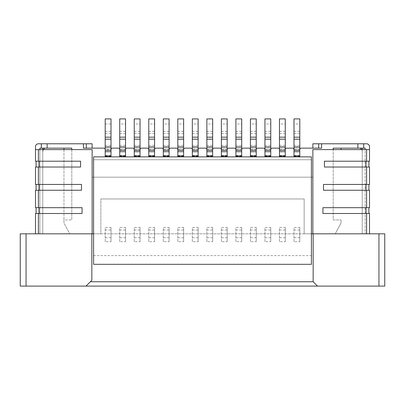 <?xml version="1.0" encoding="UTF-8"?>
<svg xmlns="http://www.w3.org/2000/svg" width="405" height="405" viewBox="0 0 405 405"><rect width="100%" height="100%" fill="white"/><g stroke="black" fill="none" stroke-linecap="round" stroke-linejoin="round"><path stroke-width="0.3" stroke-dasharray="2.02 1.52" d="M93.585 255.606L311.415 255.606L311.415 264.318L93.585 264.318L93.585 159.757L93.585 233.822L92.132 233.822L92.132 177.188L92.132 233.822L93.585 233.822L93.585 156.856L111.01 156.856L111.01 118.898L105.204 118.898L105.204 123.976L111.01 123.976M311.415 255.606L311.415 156.856L111.01 156.856M92.132 177.188L312.868 177.188L312.868 233.822L311.415 233.822L311.415 159.757L311.415 233.822L312.868 233.822L312.868 177.188L92.132 177.188M285.277 227.428L285.277 241.719L285.277 227.428L279.465 227.428L279.465 241.719L285.277 241.719M270.753 227.428L270.753 241.719L270.753 227.428L264.946 227.428L264.946 241.719L270.753 241.719M256.233 227.428L256.233 241.719L256.233 227.428L250.422 227.428L250.422 241.719L256.233 241.719M241.709 227.428L241.709 241.719L241.709 227.428L235.902 227.428L235.902 241.719L241.709 241.719M227.185 227.428L227.185 241.719L227.185 227.428L221.378 227.428L221.378 241.719L227.185 241.719M212.665 227.428L212.665 241.719L212.665 227.428L206.859 227.428L206.859 241.719L212.665 241.719M198.141 227.428L198.141 241.719L198.141 227.428L192.334 227.428L192.334 241.719L198.141 241.719M183.622 227.428L183.622 241.719L183.622 227.428L177.815 227.428L177.815 241.719L183.622 241.719M169.098 227.428L169.098 241.719L169.098 227.428L163.291 227.428L163.291 241.719L169.098 241.719M154.578 227.428L154.578 241.719L154.578 227.428L148.767 227.428L148.767 241.719L154.578 241.719M140.054 227.428L140.054 241.719L140.054 227.428L134.247 227.428L134.247 241.719L140.054 241.719M125.535 227.428L125.535 241.719L125.535 227.428L119.723 227.428L119.723 241.719L125.535 241.719M299.796 227.428L299.796 241.719L299.796 227.428L293.99 227.428L293.99 241.719L299.796 241.719M111.01 227.428L111.01 241.719L111.01 227.428L105.204 227.428L105.204 241.719L111.01 241.719M105.204 241.719L105.204 227.428M279.465 241.719L279.465 227.428M264.946 241.719L264.946 227.428M250.422 241.719L250.422 227.428M235.902 241.719L235.902 227.428M221.378 241.719L221.378 227.428M206.859 241.719L206.859 227.428M192.334 241.719L192.334 227.428M177.815 241.719L177.815 227.428M163.291 241.719L163.291 227.428M148.767 241.719L148.767 227.428M134.247 241.719L134.247 227.428M119.723 241.719L119.723 227.428M293.99 241.719L293.99 227.428M317.515 286.102L313.156 281.743L313.156 233.822L304.155 233.822L304.155 198.966L100.845 198.966L304.155 198.966L304.155 233.822L100.845 233.822L100.845 198.966L100.845 233.822L92.132 233.822L369.112 233.822L35.888 233.822L92.132 233.822L92.132 149.592L92.132 233.822L92.132 149.592L71.801 149.592L71.801 219.935L71.801 148.144L41.305 148.144L41.305 143.785L41.305 148.144L39.857 148.144L39.857 149.592L42.758 149.592L42.758 148.144M91.844 233.822L91.844 280.29L86.032 286.102M92.132 233.822L20.25 233.822L20.25 286.102L384.75 286.102L384.75 233.822L313.156 233.822M93.585 233.822L311.415 233.822M93.585 159.757L311.415 159.757L93.585 159.757M111.01 156.411L105.204 156.411L105.204 149.592L111.01 149.592A1.453 1.453 0 0 1 112.463 148.144L118.275 148.144A1.453 1.453 0 0 1 119.723 149.592L119.723 156.411L125.535 156.411L125.535 149.592L125.535 156.411M105.204 156.856L105.204 149.592A1.453 1.453 0 0 0 103.751 148.144L83.42 148.144L83.42 143.785L38.404 143.785A2.906 2.906 0 0 0 35.498 146.691L35.498 149.592L39.857 149.592L39.857 233.822L42.758 233.822L42.758 149.592L92.132 149.592L35.498 149.592L35.498 161.21L80.58 161.21L36.08 161.21L80.58 161.21L80.58 167.022L35.498 167.022M333.199 149.592L362.242 149.592L362.242 233.822L362.242 149.592L362.242 233.822L365.143 233.822L365.143 149.592L312.868 149.592L312.868 233.822L312.868 149.592L362.242 149.592L362.242 148.144L333.199 148.144L333.199 219.935L341.04 219.935L333.199 219.935L333.199 149.592L312.868 149.592L312.868 233.822M362.242 148.144L363.695 148.144L363.695 143.785L363.695 148.144L365.143 148.144L365.143 149.592L369.502 149.592L369.502 146.691A2.906 2.906 0 0 0 366.596 143.785L321.58 143.785L321.58 148.144L321.58 143.785L312.868 143.785L312.868 148.144L321.58 148.144L301.249 148.144A1.453 1.453 0 0 0 299.796 149.592L299.796 118.898L293.99 118.898L293.99 123.976L299.796 123.976M293.99 156.856L293.99 149.592L293.99 156.411L299.796 156.411M293.99 156.411L293.99 149.592A1.453 1.453 0 0 0 292.537 148.144L286.725 148.144A1.453 1.453 0 0 0 285.277 149.592L285.277 118.898L279.465 118.898L279.465 123.976L285.277 123.976M279.465 156.856L279.465 149.592L279.465 156.411L285.277 156.411M279.465 156.411L279.465 149.592A1.453 1.453 0 0 0 278.012 148.144L272.206 148.144A1.453 1.453 0 0 0 270.753 149.592L270.753 118.898L264.946 118.898L264.946 123.976L270.753 123.976M264.946 156.856L264.946 149.592L264.946 156.411L270.753 156.411M264.946 156.411L264.946 149.592A1.453 1.453 0 0 0 263.493 148.144L257.681 148.144A1.453 1.453 0 0 0 256.233 149.592L256.233 118.898L250.422 118.898L250.422 123.976L256.233 123.976M250.422 156.856L250.422 149.592L250.422 156.411L256.233 156.411M250.422 156.411L250.422 149.592A1.453 1.453 0 0 0 248.969 148.144L243.162 148.144A1.453 1.453 0 0 0 241.709 149.592L241.709 118.898L235.902 118.898L235.902 123.976L241.709 123.976M235.902 156.856L235.902 149.592L235.902 156.411L241.709 156.411M235.902 156.411L235.902 149.592A1.453 1.453 0 0 0 234.449 148.144L228.638 148.144A1.453 1.453 0 0 0 227.185 149.592L227.185 118.898L221.378 118.898L221.378 123.976L227.185 123.976M221.378 156.856L221.378 149.592L221.378 156.411L227.185 156.411M221.378 156.411L221.378 149.592A1.453 1.453 0 0 0 219.925 148.144L214.118 148.144A1.453 1.453 0 0 0 212.665 149.592L212.665 118.898L206.859 118.898L206.859 123.976L212.665 123.976M206.859 156.856L206.859 149.592L206.859 156.411L212.665 156.411M206.859 156.411L206.859 149.592A1.453 1.453 0 0 0 205.406 148.144L199.594 148.144A1.453 1.453 0 0 0 198.141 149.592L198.141 118.898L192.334 118.898L192.334 123.976L198.141 123.976M192.334 156.856L192.334 149.592L192.334 156.411L198.141 156.411M192.334 156.411L192.334 149.592A1.453 1.453 0 0 0 190.882 148.144L185.075 148.144A1.453 1.453 0 0 0 183.622 149.592L183.622 118.898L177.815 118.898L177.815 123.976L183.622 123.976M177.815 156.856L177.815 149.592L177.815 156.411L183.622 156.411M177.815 156.411L177.815 149.592A1.453 1.453 0 0 0 176.362 148.144L170.551 148.144A1.453 1.453 0 0 0 169.098 149.592L169.098 118.898L163.291 118.898L163.291 123.976L169.098 123.976M163.291 156.856L163.291 149.592L163.291 156.411L169.098 156.411M163.291 156.411L163.291 149.592A1.453 1.453 0 0 0 161.838 148.144L156.031 148.144A1.453 1.453 0 0 0 154.578 149.592L154.578 118.898L148.767 118.898L148.767 123.976L154.578 123.976M148.767 156.856L148.767 149.592L148.767 156.411L154.578 156.411M148.767 156.411L148.767 149.592A1.453 1.453 0 0 0 147.319 148.144L141.507 148.144A1.453 1.453 0 0 0 140.054 149.592L140.054 118.898L134.247 118.898L134.247 123.976L140.054 123.976M134.247 156.856L134.247 149.592L134.247 156.411L140.054 156.411M134.247 156.411L134.247 149.592A1.453 1.453 0 0 0 132.794 148.144L126.988 148.144A1.453 1.453 0 0 0 125.535 149.592L125.535 118.898L119.723 118.898L119.723 123.976L125.535 123.976M119.723 156.856L119.723 156.411M105.204 156.411L105.204 123.976M35.498 184.447L81.506 184.447L36.08 184.447L81.506 184.447L81.506 190.254L81.506 184.447L81.506 190.254L35.498 190.254L35.498 207.684L82.063 207.684L36.08 207.684L82.063 207.684L82.063 213.491L82.063 207.684L82.063 213.491L35.498 213.491L35.498 233.822M71.801 149.592L42.758 149.592L42.758 233.822L39.857 233.822L39.857 149.592L35.498 149.592M86.326 143.785L86.326 148.144L92.132 148.144L92.132 143.785L83.42 143.785L83.42 148.144L83.42 143.785M86.326 148.144L92.132 148.144M63.96 149.592L63.96 219.935L63.96 148.144L44.727 148.144A5.807 5.807 0 0 0 42.758 152.498L42.758 233.822L69.771 233.822L63.96 222.968L63.96 219.935L63.96 222.968L63.96 219.935L71.801 219.935L63.96 219.935L63.96 222.968L69.771 233.822L63.96 222.968L69.771 233.822L42.758 233.822L69.771 233.822L42.758 233.822L42.758 152.498A5.807 5.807 0 0 1 43.538 149.592M63.96 148.144L44.727 148.144M42.758 233.822L42.758 149.592L39.857 149.592M38.981 167.022L80.58 167.022L36.08 167.022L38.981 167.022L38.981 161.21M80.58 167.022L80.58 161.21L80.58 167.022M36.08 161.21L36.08 167.022M36.08 184.447L36.08 190.254M36.08 207.684L36.08 213.491M111.01 148.144L105.204 148.144L111.01 148.144M125.535 156.856L125.535 149.592L119.723 149.592L119.723 123.976M140.054 156.856L140.054 149.592L134.247 149.592L134.247 123.976M154.578 156.856L154.578 149.592L148.767 149.592L148.767 123.976M169.098 156.856L169.098 149.592L163.291 149.592L163.291 123.976M183.622 156.856L183.622 149.592L177.815 149.592L177.815 123.976M198.141 156.856L198.141 149.592L192.334 149.592L192.334 123.976M212.665 156.856L212.665 149.592L206.859 149.592L206.859 123.976M227.185 156.856L227.185 149.592L221.378 149.592L221.378 123.976M241.709 156.856L241.709 149.592L235.902 149.592L235.902 123.976M256.233 156.856L256.233 149.592L250.422 149.592L250.422 123.976M270.753 156.856L270.753 149.592L264.946 149.592L264.946 123.976M285.277 156.856L285.277 149.592L279.465 149.592L279.465 123.976M299.796 156.856L299.796 149.592L293.99 149.592L293.99 123.976M312.868 148.144L318.674 148.144L318.674 143.785M321.58 143.785L321.58 148.144L318.674 148.144M360.273 148.144L341.04 148.144L360.273 148.144A5.807 5.807 0 0 1 362.242 152.498A5.807 5.807 0 0 0 361.462 149.592M362.242 233.822L335.229 233.822L362.242 233.822L362.242 152.498L362.242 233.822L335.229 233.822L365.143 233.822L365.143 149.592M341.04 222.968L335.229 233.822L341.04 222.968L341.04 219.935L341.04 222.968L335.229 233.822L341.04 222.968L341.04 219.935L341.04 222.968M369.502 213.491L322.937 213.491L322.937 207.684L322.937 213.491L368.92 213.491L322.937 213.491L322.937 207.684L369.502 207.684M341.04 149.592L341.04 148.144M369.502 161.21L324.42 161.21L324.42 167.022L366.019 167.022L324.42 167.022L324.42 161.21L324.42 167.022L366.596 167.022L366.596 184.447L323.494 184.447L323.494 190.254L323.494 184.447L323.494 190.254L368.92 190.254L323.494 190.254L366.596 190.254L366.596 207.684M366.019 161.21L324.42 161.21L368.92 161.21L366.019 161.21L366.019 167.022L368.92 167.022L366.019 167.022M368.92 167.022L368.92 161.21M366.596 184.447L369.502 184.447L369.502 167.022L366.596 167.022M366.019 184.447L323.494 184.447L368.92 184.447L366.019 184.447L366.019 190.254M369.502 190.254L366.596 190.254M366.019 207.684L322.937 207.684L368.92 207.684L366.019 207.684L366.019 213.491M368.92 213.491L368.92 207.684M368.92 190.254L368.92 184.447M299.796 148.144L293.99 148.144L299.796 148.144M285.277 148.144L279.465 148.144L285.277 148.144M270.753 148.144L264.946 148.144L270.753 148.144M256.233 148.144L250.422 148.144L256.233 148.144M241.709 148.144L235.902 148.144L241.709 148.144M227.185 148.144L221.378 148.144L227.185 148.144M212.665 148.144L206.859 148.144L212.665 148.144M198.141 148.144L192.334 148.144L198.141 148.144M183.622 148.144L177.815 148.144L183.622 148.144M169.098 148.144L163.291 148.144L169.098 148.144M154.578 148.144L148.767 148.144L154.578 148.144M140.054 148.144L134.247 148.144L140.054 148.144M125.535 148.144L119.723 148.144L125.535 148.144M105.204 230.02L111.01 230.02M111.01 237.72L105.204 237.72M279.465 230.02L285.277 230.02M285.277 237.72L279.465 237.72M264.946 230.02L270.753 230.02M270.753 237.72L264.946 237.72M250.422 230.02L256.233 230.02M256.233 237.72L250.422 237.72M235.902 230.02L241.709 230.02M241.709 237.72L235.902 237.72M221.378 230.02L227.185 230.02M227.185 237.72L221.378 237.72M206.859 230.02L212.665 230.02M212.665 237.72L206.859 237.72M192.334 230.02L198.141 230.02M198.141 237.72L192.334 237.72M177.815 230.02L183.622 230.02M183.622 237.72L177.815 237.72M163.291 230.02L169.098 230.02M169.098 237.72L163.291 237.72M148.767 230.02L154.578 230.02M154.578 237.72L148.767 237.72M134.247 230.02L140.054 230.02M140.054 237.72L134.247 237.72M119.723 230.02L125.535 230.02M125.535 237.72L119.723 237.72M293.99 230.02L299.796 230.02M299.796 237.72L293.99 237.72M26.057 286.102L26.057 233.822M378.943 233.822L378.943 286.102M47.117 148.144L47.117 143.785M357.883 143.785L357.883 148.144M38.404 233.822L38.404 213.491M38.404 184.447L38.404 167.022M38.404 207.684L38.404 190.254M38.404 161.21L38.404 149.592M38.981 190.254L38.981 184.447M38.981 213.491L38.981 207.684M111.01 155.545L105.204 155.545M105.204 145.355L111.01 145.355M111.01 133.599L105.204 133.599M105.204 131.311L111.01 131.311M125.535 155.545L119.723 155.545M140.054 155.545L134.247 155.545M154.578 155.545L148.767 155.545M169.098 155.545L163.291 155.545M183.622 155.545L177.815 155.545M198.141 155.545L192.334 155.545M212.665 155.545L206.859 155.545M227.185 155.545L221.378 155.545M241.709 155.545L235.902 155.545M256.233 155.545L250.422 155.545M270.753 155.545L264.946 155.545M285.277 155.545L279.465 155.545M299.796 155.545L293.99 155.545M366.596 213.491L366.596 233.822M366.596 149.592L366.596 161.21M293.99 131.311L299.796 131.311M299.796 133.599L293.99 133.599M293.99 145.355L299.796 145.355M279.465 131.311L285.277 131.311M285.277 133.599L279.465 133.599M279.465 145.355L285.277 145.355M264.946 131.311L270.753 131.311M270.753 133.599L264.946 133.599M264.946 145.355L270.753 145.355M250.422 131.311L256.233 131.311M256.233 133.599L250.422 133.599M250.422 145.355L256.233 145.355M235.902 131.311L241.709 131.311M241.709 133.599L235.902 133.599M235.902 145.355L241.709 145.355M221.378 131.311L227.185 131.311M227.185 133.599L221.378 133.599M221.378 145.355L227.185 145.355M206.859 131.311L212.665 131.311M212.665 133.599L206.859 133.599M206.859 145.355L212.665 145.355M192.334 131.311L198.141 131.311M198.141 133.599L192.334 133.599M192.334 145.355L198.141 145.355M177.815 131.311L183.622 131.311M183.622 133.599L177.815 133.599M177.815 145.355L183.622 145.355M163.291 131.311L169.098 131.311M169.098 133.599L163.291 133.599M163.291 145.355L169.098 145.355M148.767 131.311L154.578 131.311M154.578 133.599L148.767 133.599M148.767 145.355L154.578 145.355M134.247 131.311L140.054 131.311M140.054 133.599L134.247 133.599M134.247 145.355L140.054 145.355M119.723 131.311L125.535 131.311M125.535 133.599L119.723 133.599M119.723 145.355L125.535 145.355"/><path stroke-width="0.61" d="M93.585 156.856L311.415 156.856L311.415 264.318L93.585 264.318L93.585 156.856M90.391 281.743L313.156 281.743L317.515 286.102L384.75 286.102L384.75 233.822L366.596 233.822L366.596 213.491L369.502 213.491L369.502 233.822L369.502 213.491M35.498 233.822L35.498 213.491L38.404 213.491L38.404 233.822L20.25 233.822L20.25 286.102L317.515 286.102M119.723 149.592A1.453 1.453 0 0 0 118.275 148.144L112.463 148.144A1.453 1.453 0 0 0 111.01 149.592M111.01 137.168L111.01 118.898L105.204 118.898L105.204 137.168L111.01 137.168L111.01 156.856M105.204 137.168L105.204 156.856M38.404 233.822L93.585 233.822M39.857 149.592L39.857 148.144L71.801 148.144L71.801 149.592M92.132 233.822L92.132 149.592L38.404 149.592L38.404 161.21L35.498 161.21L35.498 146.691A2.906 2.906 0 0 1 38.404 143.785L41.305 143.785L41.305 148.144L41.305 143.785L83.42 143.785L83.42 148.144L103.751 148.144A1.453 1.453 0 0 1 105.204 149.592M86.032 286.102L91.844 280.29L91.844 233.822M42.758 148.144L42.758 149.592M92.132 148.144L92.132 143.785L83.42 143.785M35.498 149.592L38.404 149.592M35.498 167.022L35.498 184.447L35.498 167.022L80.58 167.022L80.58 161.21L38.404 161.21M38.404 213.491L82.063 213.491L82.063 207.684L35.498 207.684L35.498 190.254L81.506 190.254L81.506 184.447L35.498 184.447M36.08 167.022L36.08 161.21M36.08 190.254L36.08 184.447M36.08 213.491L36.08 207.684M44.727 148.144A5.807 5.807 0 0 0 43.538 149.592M63.96 148.144L63.96 149.592M119.723 137.168L125.535 137.168L125.535 118.898L119.723 118.898L119.723 156.856M125.535 137.168L125.535 156.856M134.247 149.592A1.453 1.453 0 0 0 132.794 148.144L126.988 148.144A1.453 1.453 0 0 0 125.535 149.592M134.247 137.168L140.054 137.168L140.054 118.898L134.247 118.898L134.247 156.856M140.054 137.168L140.054 156.856M148.767 149.592A1.453 1.453 0 0 0 147.319 148.144L141.507 148.144A1.453 1.453 0 0 0 140.054 149.592M148.767 137.168L154.578 137.168L154.578 118.898L148.767 118.898L148.767 156.856M154.578 137.168L154.578 156.856M163.291 149.592A1.453 1.453 0 0 0 161.838 148.144L156.031 148.144A1.453 1.453 0 0 0 154.578 149.592M163.291 137.168L169.098 137.168L169.098 118.898L163.291 118.898L163.291 156.856M169.098 137.168L169.098 156.856M177.815 149.592A1.453 1.453 0 0 0 176.362 148.144L170.551 148.144A1.453 1.453 0 0 0 169.098 149.592M177.815 137.168L183.622 137.168L183.622 118.898L177.815 118.898L177.815 156.856M183.622 137.168L183.622 156.856M192.334 149.592A1.453 1.453 0 0 0 190.882 148.144L185.075 148.144A1.453 1.453 0 0 0 183.622 149.592M192.334 137.168L198.141 137.168L198.141 118.898L192.334 118.898L192.334 156.856M198.141 137.168L198.141 156.856M206.859 149.592A1.453 1.453 0 0 0 205.406 148.144L199.594 148.144A1.453 1.453 0 0 0 198.141 149.592M206.859 137.168L212.665 137.168L212.665 118.898L206.859 118.898L206.859 156.856M212.665 137.168L212.665 156.856M221.378 149.592A1.453 1.453 0 0 0 219.925 148.144L214.118 148.144A1.453 1.453 0 0 0 212.665 149.592M221.378 137.168L227.185 137.168L227.185 118.898L221.378 118.898L221.378 156.856M227.185 137.168L227.185 156.856M235.902 149.592A1.453 1.453 0 0 0 234.449 148.144L228.638 148.144A1.453 1.453 0 0 0 227.185 149.592M235.902 137.168L241.709 137.168L241.709 118.898L235.902 118.898L235.902 156.856M241.709 137.168L241.709 156.856M250.422 149.592A1.453 1.453 0 0 0 248.969 148.144L243.162 148.144A1.453 1.453 0 0 0 241.709 149.592M250.422 137.168L256.233 137.168L256.233 118.898L250.422 118.898L250.422 156.856M256.233 137.168L256.233 156.856M264.946 149.592A1.453 1.453 0 0 0 263.493 148.144L257.681 148.144A1.453 1.453 0 0 0 256.233 149.592M264.946 137.168L270.753 137.168L270.753 118.898L264.946 118.898L264.946 156.856M270.753 137.168L270.753 156.856M279.465 149.592A1.453 1.453 0 0 0 278.012 148.144L272.206 148.144A1.453 1.453 0 0 0 270.753 149.592M279.465 137.168L285.277 137.168L285.277 118.898L279.465 118.898L279.465 156.856M285.277 137.168L285.277 156.856M293.99 149.592A1.453 1.453 0 0 0 292.537 148.144L286.725 148.144A1.453 1.453 0 0 0 285.277 149.592M293.99 137.168L299.796 137.168L299.796 118.898L293.99 118.898L293.99 156.856M299.796 137.168L299.796 156.856M312.868 148.144L312.868 143.785L321.58 143.785L321.58 148.144L301.249 148.144A1.453 1.453 0 0 0 299.796 149.592M321.58 143.785L363.695 143.785L363.695 148.144L365.143 148.144L365.143 149.592M333.199 149.592L333.199 148.144L363.695 148.144L363.695 143.785L366.596 143.785A2.906 2.906 0 0 1 369.502 146.691L369.502 161.21L369.502 149.592L312.868 149.592L312.868 233.822L366.596 233.822M311.415 233.822L312.868 233.822M362.242 148.144L362.242 149.592M341.04 148.144L341.04 149.592M361.462 149.592A5.807 5.807 0 0 0 360.273 148.144M366.596 213.491L322.937 213.491L322.937 207.684L366.596 207.684L366.596 190.254L323.494 190.254L323.494 184.447L366.596 184.447L366.596 167.022L324.42 167.022L324.42 161.21L369.502 161.21M368.92 161.21L368.92 167.022M366.596 167.022L369.502 167.022L369.502 184.447L366.596 184.447M366.596 190.254L369.502 190.254L369.502 207.684L369.502 190.254M366.596 207.684L369.502 207.684M368.92 207.684L368.92 213.491M368.92 184.447L368.92 190.254M313.156 233.822L313.156 281.743M111.01 155.945L105.204 155.945M47.117 143.785L47.117 148.144M26.057 233.822L26.057 286.102M86.326 148.144L86.326 143.785M38.404 167.022L38.404 184.447M38.404 190.254L38.404 207.684M38.981 161.21L38.981 167.022M38.981 184.447L38.981 190.254M38.981 207.684L38.981 213.491M111.01 139.173L105.204 139.173M111.01 146.883L105.204 146.883M105.204 150.25L111.01 150.25M105.204 151.718L111.01 151.718M357.883 148.144L357.883 143.785M366.596 161.21L366.596 149.592M366.019 167.022L366.019 161.21M366.019 213.491L366.019 207.684M366.019 190.254L366.019 184.447M378.943 286.102L378.943 233.822M318.674 143.785L318.674 148.144M299.796 155.945L293.99 155.945M293.99 151.718L299.796 151.718M293.99 150.25L299.796 150.25M299.796 146.883L293.99 146.883M299.796 139.173L293.99 139.173M285.277 155.945L279.465 155.945M279.465 151.718L285.277 151.718M279.465 150.25L285.277 150.25M285.277 146.883L279.465 146.883M285.277 139.173L279.465 139.173M270.753 155.945L264.946 155.945M264.946 151.718L270.753 151.718M264.946 150.25L270.753 150.25M270.753 146.883L264.946 146.883M270.753 139.173L264.946 139.173M256.233 155.945L250.422 155.945M250.422 151.718L256.233 151.718M250.422 150.25L256.233 150.25M256.233 146.883L250.422 146.883M256.233 139.173L250.422 139.173M241.709 155.945L235.902 155.945M235.902 151.718L241.709 151.718M235.902 150.25L241.709 150.25M241.709 146.883L235.902 146.883M241.709 139.173L235.902 139.173M227.185 155.945L221.378 155.945M221.378 151.718L227.185 151.718M221.378 150.25L227.185 150.25M227.185 146.883L221.378 146.883M227.185 139.173L221.378 139.173M212.665 155.945L206.859 155.945M206.859 151.718L212.665 151.718M206.859 150.25L212.665 150.25M212.665 146.883L206.859 146.883M212.665 139.173L206.859 139.173M198.141 155.945L192.334 155.945M192.334 151.718L198.141 151.718M192.334 150.25L198.141 150.25M198.141 146.883L192.334 146.883M198.141 139.173L192.334 139.173M183.622 155.945L177.815 155.945M177.815 151.718L183.622 151.718M177.815 150.25L183.622 150.25M183.622 146.883L177.815 146.883M183.622 139.173L177.815 139.173M169.098 155.945L163.291 155.945M163.291 151.718L169.098 151.718M163.291 150.25L169.098 150.25M169.098 146.883L163.291 146.883M169.098 139.173L163.291 139.173M154.578 155.945L148.767 155.945M148.767 151.718L154.578 151.718M148.767 150.25L154.578 150.25M154.578 146.883L148.767 146.883M154.578 139.173L148.767 139.173M140.054 155.945L134.247 155.945M134.247 151.718L140.054 151.718M134.247 150.25L140.054 150.25M140.054 146.883L134.247 146.883M140.054 139.173L134.247 139.173M125.535 155.945L119.723 155.945M119.723 151.718L125.535 151.718M119.723 150.25L125.535 150.25M125.535 146.883L119.723 146.883M125.535 139.173L119.723 139.173"/></g></svg>
